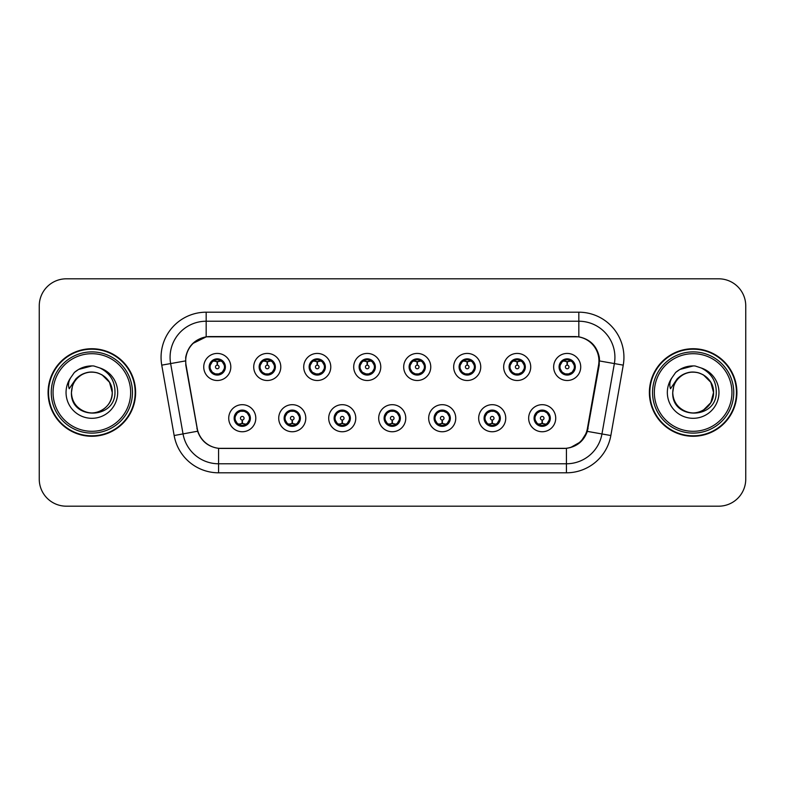 <?xml version="1.0" encoding="UTF-8"?>
<svg xmlns="http://www.w3.org/2000/svg" width="785" height="785" viewBox="0 0 785 785"><rect width="100%" height="100%" fill="white"/><g stroke="black" fill="none" stroke-linecap="round" stroke-linejoin="round"><path stroke-width="1.18" d="M305.787 418.219A13.531 13.531 0 0 1 292.255 431.75A13.531 13.531 0 0 1 278.724 418.219A13.531 13.531 0 0 1 292.255 404.677A13.531 13.531 0 0 1 305.787 418.219M284.131 418.219A8.125 8.125 0 0 0 292.255 426.334A8.125 8.125 0 0 0 300.37 418.219A8.125 8.125 0 0 0 292.255 410.094A8.125 8.125 0 0 0 284.131 418.219L287.281 423.449A7.222 7.222 0 0 1 287.281 412.979L284.209 418.219M355.772 418.219A13.531 13.531 0 0 1 342.24 431.75A13.531 13.531 0 0 1 328.709 418.219A13.531 13.531 0 0 1 342.24 404.677A13.531 13.531 0 0 1 355.772 418.219M334.125 418.219A8.125 8.125 0 0 0 342.24 426.334A8.125 8.125 0 0 0 350.365 418.219A8.125 8.125 0 0 0 342.24 410.094A8.125 8.125 0 0 0 334.125 418.219L337.275 423.449A7.222 7.222 0 0 1 337.275 412.979L334.194 418.219M405.766 418.219A13.531 13.531 0 0 1 392.225 431.75A13.531 13.531 0 0 1 378.694 418.219A13.531 13.531 0 0 1 392.225 404.677A13.531 13.531 0 0 1 405.766 418.219M384.11 418.219A8.125 8.125 0 0 0 392.225 426.334A8.125 8.125 0 0 0 400.35 418.219A8.125 8.125 0 0 0 392.225 410.094A8.125 8.125 0 0 0 384.11 418.219L387.26 423.449A7.222 7.222 0 0 1 387.26 412.979L384.179 418.219M455.751 418.219A13.531 13.531 0 0 1 442.22 431.75A13.531 13.531 0 0 1 428.679 418.219A13.531 13.531 0 0 1 442.22 404.677A13.531 13.531 0 0 1 455.751 418.219M434.095 418.219A8.125 8.125 0 0 0 442.22 426.334A8.125 8.125 0 0 0 450.335 418.219A8.125 8.125 0 0 0 442.22 410.094A8.125 8.125 0 0 0 434.095 418.219L437.245 423.449A7.222 7.222 0 0 1 437.245 412.979L434.174 418.219M505.736 418.219A13.531 13.531 0 0 1 492.205 431.75A13.531 13.531 0 0 1 478.673 418.219A13.531 13.531 0 0 1 492.205 404.677A13.531 13.531 0 0 1 505.736 418.219M484.08 418.219A8.125 8.125 0 0 0 492.205 426.334A8.125 8.125 0 0 0 500.33 418.219A8.125 8.125 0 0 0 492.205 410.094A8.125 8.125 0 0 0 484.08 418.219L487.23 423.449A7.222 7.222 0 0 1 487.23 412.979L484.159 418.219M555.721 418.219A13.531 13.531 0 0 1 542.19 431.75A13.531 13.531 0 0 1 528.658 418.219A13.531 13.531 0 0 1 542.19 404.677A13.531 13.531 0 0 1 555.721 418.219M534.075 418.219A8.125 8.125 0 0 0 542.19 426.334A8.125 8.125 0 0 0 550.314 418.219A8.125 8.125 0 0 0 542.19 410.094A8.125 8.125 0 0 0 534.075 418.219L537.225 423.449A7.222 7.222 0 0 1 537.225 412.979L534.143 418.219M255.802 418.219A13.531 13.531 0 0 1 242.271 431.75A13.531 13.531 0 0 1 228.729 418.219A13.531 13.531 0 0 1 242.271 404.677A13.531 13.531 0 0 1 255.802 418.219M234.146 418.219A8.125 8.125 0 0 0 242.271 426.334A8.125 8.125 0 0 0 250.386 418.219A8.125 8.125 0 0 0 242.271 410.094A8.125 8.125 0 0 0 234.146 418.219L237.296 423.449A7.222 7.222 0 0 1 237.296 412.979L234.224 418.219M280.795 366.968A13.531 13.531 0 0 1 267.263 380.499A13.531 13.531 0 0 1 253.722 366.968A13.531 13.531 0 0 1 267.263 353.427A13.531 13.531 0 0 1 280.795 366.968M259.138 366.968A8.125 8.125 0 0 0 267.263 375.083A8.125 8.125 0 0 0 275.378 366.968A8.125 8.125 0 0 0 267.263 358.843A8.125 8.125 0 0 0 259.138 366.968L262.288 372.198A7.222 7.222 0 0 1 262.298 361.718L259.217 366.978M330.779 366.968A13.531 13.531 0 0 1 317.248 380.499A13.531 13.531 0 0 1 303.716 366.968A13.531 13.531 0 0 1 317.248 353.427A13.531 13.531 0 0 1 330.779 366.968M309.123 366.968A8.125 8.125 0 0 0 317.248 375.083A8.125 8.125 0 0 0 325.373 366.968A8.125 8.125 0 0 0 317.248 358.843A8.125 8.125 0 0 0 309.123 366.968L312.283 372.198A7.222 7.222 0 0 1 312.293 361.718L309.202 366.978M380.774 366.968A13.531 13.531 0 0 1 367.233 380.499A13.531 13.531 0 0 1 353.701 366.968A13.531 13.531 0 0 1 367.233 353.427A13.531 13.531 0 0 1 380.774 366.968M359.118 366.968A8.125 8.125 0 0 0 367.233 375.083A8.125 8.125 0 0 0 375.358 366.968A8.125 8.125 0 0 0 367.233 358.843A8.125 8.125 0 0 0 359.118 366.968L362.268 372.198A7.222 7.222 0 0 1 362.277 361.718L359.187 366.978M430.759 366.968A13.531 13.531 0 0 1 417.227 380.499A13.531 13.531 0 0 1 403.686 366.968A13.531 13.531 0 0 1 417.227 353.427A13.531 13.531 0 0 1 430.759 366.968M409.103 366.968A8.125 8.125 0 0 0 417.227 375.083A8.125 8.125 0 0 0 425.342 366.968A8.125 8.125 0 0 0 417.227 358.843A8.125 8.125 0 0 0 409.103 366.968L412.253 372.198A7.222 7.222 0 0 1 412.262 361.718L409.181 366.978M480.744 366.968A13.531 13.531 0 0 1 467.212 380.499A13.531 13.531 0 0 1 453.671 366.968A13.531 13.531 0 0 1 467.212 353.427A13.531 13.531 0 0 1 480.744 366.968M459.088 366.968A8.125 8.125 0 0 0 467.212 375.083A8.125 8.125 0 0 0 475.327 366.968A8.125 8.125 0 0 0 467.212 358.843A8.125 8.125 0 0 0 459.088 366.968L462.237 372.198A7.222 7.222 0 0 1 462.247 361.718A7.222 7.222 0 0 0 459.99 366.968M530.729 366.968A13.531 13.531 0 0 1 517.197 380.499A13.531 13.531 0 0 1 503.666 366.968A13.531 13.531 0 0 1 517.197 353.427A13.531 13.531 0 0 1 530.729 366.968M509.072 366.968A8.125 8.125 0 0 0 517.197 375.083A8.125 8.125 0 0 0 525.322 366.968A8.125 8.125 0 0 0 517.197 358.843A8.125 8.125 0 0 0 509.072 366.968L512.232 372.198A7.222 7.222 0 0 1 512.242 361.718A7.222 7.222 0 0 0 509.975 366.968M580.723 366.968A13.531 13.531 0 0 1 567.182 380.499A13.531 13.531 0 0 1 553.651 366.968A13.531 13.531 0 0 1 567.182 353.427A13.531 13.531 0 0 1 580.723 366.968M559.067 366.968A8.125 8.125 0 0 0 567.182 375.083A8.125 8.125 0 0 0 575.307 366.968A8.125 8.125 0 0 0 567.182 358.843A8.125 8.125 0 0 0 559.067 366.968L562.217 372.198A7.222 7.222 0 0 1 562.227 361.718L559.136 366.978M230.81 366.968A13.531 13.531 0 0 1 217.278 380.499A13.531 13.531 0 0 1 203.737 366.968A13.531 13.531 0 0 1 217.278 353.427A13.531 13.531 0 0 1 230.81 366.968M209.153 366.968A8.125 8.125 0 0 0 217.278 375.083A8.125 8.125 0 0 0 225.393 366.968A8.125 8.125 0 0 0 217.278 358.843A8.125 8.125 0 0 0 209.153 366.968L212.303 372.198A7.222 7.222 0 0 1 212.313 361.718L209.232 366.978M186.065 365.153A24.364 24.364 0 0 1 210.056 336.559L574.581 336.559A24.364 24.364 0 0 1 598.572 365.153L587.435 428.316A24.364 24.364 0 0 1 563.444 448.441L221.193 448.441A24.364 24.364 0 0 1 197.202 428.316L186.065 365.153M48.091 392.5A43.764 43.764 0 0 0 91.855 436.264A43.764 43.764 0 0 0 135.619 392.5A43.764 43.764 0 0 0 91.855 348.736A43.764 43.764 0 0 0 48.091 392.5M649.381 392.5A43.764 43.764 0 0 0 693.145 436.264A43.764 43.764 0 0 0 736.909 392.5A43.764 43.764 0 0 0 693.145 348.736A43.764 43.764 0 0 0 649.381 392.5M185.692 357.312C188.027 346.018 194.857 339.198 206.17 336.824L578.83 336.824C590.124 339.179 596.953 346.008 599.308 357.312L599.21 365.153L587.327 431.377C583.765 441.19 576.789 446.842 566.417 448.333L218.583 448.333C208.231 446.861 201.264 441.209 197.673 431.377L185.79 365.153L185.692 357.312M192.708 343.545L206.367 336.794M161.749 365.143A45.118 45.118 0 0 1 206.17 312.195L578.83 312.195A45.118 45.118 0 0 1 623.251 365.143L610.848 435.528A45.118 45.118 0 0 1 566.417 472.805L218.583 472.805A45.118 45.118 0 0 1 174.152 435.528L161.749 365.143L170.63 363.573A36.09 36.09 0 0 1 206.17 321.222L578.83 321.222A36.09 36.09 0 0 1 614.37 363.573L601.958 433.958A36.09 36.09 0 0 1 566.417 463.778L218.583 463.778A36.09 36.09 0 0 1 183.042 433.958L170.63 363.573A36.09 36.09 0 0 1 170.08 357.312M578.83 312.195L578.83 336.824C590.124 339.179 596.953 346.008 599.308 357.312L599.573 360.972L623.251 365.143M220.919 448.441L218.583 448.333L218.583 472.805M566.417 472.805L566.417 448.333L564.081 448.441M587.278 431.524L580.92 441.68L570.45 447.587M588.073 428.316L587.926 429.081M174.152 435.528L197.624 431.22M197.074 429.081L196.927 428.316M170.63 363.573L185.427 360.923M745.75 305.875A27.073 27.073 0 0 0 718.677 278.812L66.323 278.812A27.073 27.073 0 0 0 39.25 305.875L39.25 479.125A27.073 27.073 0 0 0 66.323 506.188L718.677 506.188A27.073 27.073 0 0 0 745.75 479.125L745.75 305.875L745.75 479.125M39.25 305.875L39.25 479.125M718.677 278.812L66.323 278.812M66.323 506.188L718.677 506.188M216.444 361.453L217.033 361.561L217.2 365.162A1.806 1.806 180 0 0 215.473 367.007A1.806 1.806 180 0 0 217.278 368.773A1.806 1.806 180 0 0 219.074 367.007A1.806 1.806 180 0 0 217.357 365.162L217.514 361.551L218.102 361.453M221.193 360.904L217.504 361.738M217.043 361.738L213.353 360.904M217.592 359.756L219.113 359.981A7.222 7.222 0 0 1 219.172 360.001L219.545 359.167M218.672 374.965L218.289 374.111L222.243 372.198C225.216 368.714 225.207 365.221 222.243 361.728A7.222 7.222 0 0 1 222.243 372.198L225.315 366.968L222.243 361.728L218.044 359.785L218.436 358.931L218.034 359.785L218.672 358.961M214.266 360.403L216.954 359.756L216.925 359.079M218.289 374.111L218.436 375.004L218.289 374.111M219.201 373.925L215.159 373.866M215.875 374.965L216.513 374.141L215.375 373.935L215.002 374.759M215.875 358.961L216.258 359.815L212.303 361.728C209.34 365.211 209.34 368.705 212.303 372.198L215.375 373.935M216.258 359.815L216.111 358.931L216.258 359.815M243.095 423.733L242.506 423.625L242.349 420.014A1.806 1.806 -0 0 0 244.066 418.17A1.806 1.806 -0 0 0 242.271 416.413A1.806 1.806 -0 0 0 240.465 418.17A1.806 1.806 -0 0 0 242.192 420.014L242.035 423.625L241.437 423.733M238.346 424.273L242.035 423.449M242.496 423.449L246.186 424.273M241.957 425.421L240.426 425.195A7.222 7.222 0 0 1 240.367 425.176L240.004 426.01M243.664 426.216L243.281 425.362L247.236 423.449C250.209 419.965 250.209 416.472 247.236 412.979A7.222 7.222 0 0 1 247.226 423.458L250.317 418.199L247.236 412.979L244.164 411.252L244.537 410.418M245.273 424.773L242.585 425.431L242.614 426.098M240.867 426.216L241.505 425.391L237.296 423.449C234.332 419.955 234.332 416.462 237.296 412.979L240.367 411.252L244.38 411.311M240.867 410.212L241.25 411.065L240.367 411.252L240.004 410.418M241.25 411.065L241.103 410.182L241.25 411.065M243.664 410.212L243.026 411.036M244.164 411.252L243.036 411.036M243.036 425.391L243.429 426.255L243.026 425.391M266.429 361.453L267.028 361.561L267.185 365.162A1.806 1.806 180 0 0 265.458 367.007A1.806 1.806 180 0 0 267.263 368.773A1.806 1.806 180 0 0 269.059 367.007A1.806 1.806 180 0 0 267.342 365.162L267.499 361.551L268.087 361.453M271.188 360.904L267.489 361.738M267.028 361.738A5.23 5.23 0 0 1 267.037 361.738L263.338 360.904M267.577 359.756L269.098 359.981A7.222 7.222 0 0 1 269.157 360.001L269.53 359.167M268.656 374.965L268.274 374.111L272.228 372.198C275.201 368.714 275.201 365.221 272.228 361.728A7.222 7.222 0 0 1 272.228 372.198L275.309 366.968L272.228 361.728L268.028 359.785L268.656 358.961M264.251 360.403L266.949 359.756L266.92 359.079M268.274 374.111L268.421 375.004L268.274 374.111M269.186 373.925L265.153 373.866M265.86 374.965L266.498 374.141L265.369 373.935L264.996 374.759M265.86 358.961L266.243 359.815L262.288 361.728C259.325 365.211 259.325 368.705 262.288 372.198L265.369 373.935M266.243 359.815L266.095 358.931L266.243 359.815M316.414 361.453L317.012 361.561L317.169 365.162A1.806 1.806 180 0 0 315.442 367.007A1.806 1.806 180 0 0 317.248 368.773A1.806 1.806 180 0 0 319.053 367.007A1.806 1.806 180 0 0 317.326 365.162L317.483 361.551L318.082 361.453M321.173 360.904L317.474 361.738M317.022 361.738L313.323 360.904M317.562 359.756L319.093 359.981A7.222 7.222 0 0 1 319.142 360.001L319.515 359.167M318.641 374.965L318.268 374.111L322.223 372.198C325.186 368.714 325.186 365.221 322.223 361.728A7.222 7.222 0 0 1 322.223 372.198L325.294 366.968L322.223 361.728L318.023 359.785L318.416 358.931L318.013 359.785L318.641 358.961M314.236 360.403L316.934 359.756L316.904 359.079M318.268 374.111L318.416 375.004L318.268 374.111M319.171 373.925L315.138 373.866M315.855 374.965L316.483 374.141L316.08 375.004M315.855 358.961L316.237 359.815L312.283 361.728C309.31 365.211 309.31 368.705 312.283 372.198L316.483 374.141L316.09 375.004M316.09 358.931L316.237 359.815L316.08 358.931M366.409 361.453L366.997 361.561L367.154 365.162A1.806 1.806 180 0 0 365.437 367.007A1.806 1.806 180 0 0 367.233 368.773A1.806 1.806 180 0 0 369.038 367.007A1.806 1.806 180 0 0 367.311 365.162L367.468 361.551L368.067 361.453M371.158 360.904L367.468 361.738M367.007 361.738L363.318 360.904M367.547 359.756L369.078 359.981A7.222 7.222 0 0 1 369.136 360.001L369.5 359.167M368.636 374.965L368.253 374.111L372.208 372.198C375.171 368.714 375.171 365.221 372.208 361.728A7.222 7.222 0 0 1 372.208 372.198L375.279 366.968L372.208 361.728L368.008 359.785L368.4 358.931L367.998 359.785L368.636 358.961M364.23 360.403L366.919 359.756L366.889 359.079M368.253 374.111L368.4 375.004L368.253 374.111M369.166 373.925L365.123 373.866M365.839 374.965L366.477 374.141M365.839 358.961L366.222 359.815L362.268 361.728C359.295 365.211 359.295 368.705 362.268 372.198L366.467 374.141M366.467 359.785L366.075 358.931L366.477 359.785M416.393 361.453L416.982 361.561L417.149 365.162A1.806 1.806 180 0 0 415.422 367.007A1.806 1.806 180 0 0 417.227 368.773A1.806 1.806 180 0 0 419.023 367.007A1.806 1.806 180 0 0 417.306 365.162L417.463 361.551L418.052 361.453M421.143 360.904L417.453 361.738M416.992 361.738L413.302 360.904M417.541 359.756L419.062 359.981A7.222 7.222 0 0 1 419.121 360.001L419.494 359.167M418.621 374.965L418.238 374.111L422.193 372.198C425.166 368.714 425.166 365.221 422.193 361.728A7.222 7.222 0 0 1 422.193 372.198L425.274 366.968L422.193 361.728L417.993 359.785L418.385 358.931M414.215 360.403L416.904 359.756L416.874 359.079M418.621 358.961L417.993 359.785M417.993 374.141L418.385 375.004M419.151 373.925L415.108 373.866M415.824 374.965L416.462 374.141L415.324 373.935L414.951 374.759M415.824 358.961L416.207 359.815L412.253 361.728C409.289 365.211 409.289 368.705 412.253 372.198L415.324 373.935M416.207 359.815L416.06 358.931L416.207 359.815M293.09 423.733L292.491 423.625L292.334 420.014A1.806 1.806 -0 0 0 294.061 418.17A1.806 1.806 -0 0 0 292.255 416.413A1.806 1.806 -0 0 0 290.45 418.17A1.806 1.806 -0 0 0 292.177 420.014L292.02 423.625L291.421 423.733M288.33 424.273L292.03 423.449M292.481 423.449L296.18 424.273M291.941 425.421L290.411 425.195A7.222 7.222 0 0 1 290.362 425.176L289.989 426.01M293.649 426.216L293.266 425.362L297.221 423.449C300.194 419.965 300.194 416.472 297.221 412.979A7.222 7.222 0 0 1 297.211 423.458L300.302 418.199L297.221 412.979L294.149 411.252L294.522 410.418M295.268 424.773L292.57 425.431L292.599 426.098M290.862 426.216L291.49 425.391L287.281 423.449C284.317 419.955 284.317 416.462 287.281 412.979L290.362 411.252L294.365 411.311M290.862 410.212L291.235 411.065L290.362 411.252L289.989 410.418M291.235 411.065L291.088 410.182L291.235 411.065M293.649 410.212L293.021 411.036L293.423 410.182M294.149 411.252L293.021 411.036L293.413 410.182M293.413 426.255L293.266 425.362L293.423 426.255M343.074 423.733L342.476 423.625L342.319 420.014A1.806 1.806 -0 0 0 344.046 418.17A1.806 1.806 -0 0 0 342.24 416.413A1.806 1.806 -0 0 0 340.445 418.17A1.806 1.806 -0 0 0 342.162 420.014L342.005 423.625L341.416 423.733M338.315 424.273L342.015 423.449M342.466 423.449L346.165 424.273M341.926 425.421L340.405 425.195A7.222 7.222 0 0 1 340.347 425.176L339.974 426.01M343.644 426.216L343.261 425.362L347.215 423.449C350.179 419.965 350.179 416.472 347.215 412.979A7.222 7.222 0 0 1 347.205 423.458L350.287 418.199L347.215 412.979L344.134 411.252L344.507 410.418M345.253 424.773L342.554 425.431L342.584 426.098M340.847 426.216L341.475 425.391L341.082 426.255L341.475 425.391L337.275 423.449C334.302 419.955 334.302 416.462 337.275 412.979L340.347 411.252L339.974 410.418M340.847 410.212L341.23 411.065L340.347 411.252M341.23 411.065L341.082 410.182L341.23 411.065M340.317 411.262L344.35 411.311M343.644 410.212L343.006 411.036L344.134 411.252M343.261 425.362L343.408 426.255L343.261 425.362M393.059 423.733L392.461 423.625L392.304 420.014A1.806 1.806 -0 0 0 394.031 418.17A1.806 1.806 -0 0 0 392.225 416.413A1.806 1.806 -0 0 0 390.43 418.17A1.806 1.806 -0 0 0 392.147 420.014L391.99 423.625L391.401 423.733M388.31 424.273L392 423.449M392.461 423.449L396.15 424.273M391.911 425.421L390.39 425.195A7.222 7.222 0 0 1 390.331 425.176L389.959 426.01M393.628 426.216L393.246 425.362L397.2 423.449C400.164 419.965 400.164 416.472 397.2 412.979A7.222 7.222 0 0 1 397.19 423.458L400.272 418.199L397.2 412.979L394.129 411.252L394.502 410.418M395.238 424.773L392.549 425.431L392.569 426.098M390.832 426.216L391.47 425.391L387.26 423.449C384.287 419.955 384.287 416.462 387.26 412.979L390.331 411.252L389.959 410.418M390.832 410.212L391.215 411.065L390.331 411.252M391.215 411.065L391.067 410.182L391.215 411.065M390.302 411.262L394.345 411.311M393.628 410.212L392.991 411.036L394.129 411.252M393.246 425.362L393.393 426.255L393.246 425.362M135.167 392.5A43.312 43.312 0 0 0 91.855 349.188A43.312 43.312 0 0 0 48.542 392.5A43.312 43.312 0 0 0 91.855 435.812A43.312 43.312 0 0 0 135.167 392.5M132.459 392.5A40.604 40.604 0 0 0 91.855 351.896A40.604 40.604 0 0 0 51.251 392.5A40.604 40.604 0 0 0 91.855 433.104A40.604 40.604 0 0 0 132.459 392.5M130.653 392.5A38.799 38.799 0 0 0 91.855 353.701A38.799 38.799 0 0 0 53.056 392.5A38.799 38.799 0 0 0 91.855 431.299A38.799 38.799 0 0 0 130.653 392.5M72.397 386.367L71.435 392.5C70.316 420.21 115.13 419.7 114.973 392.5C115.061 381.245 110.037 373.071 99.911 367.979L93.817 365.977C86.458 365.535 79.972 367.704 74.369 372.453L70.689 377.732C68.442 381.51 67.952 385.18 69.208 388.742L75.782 378.998C81.905 372.875 89.186 370.854 97.634 372.944A20.4 20.4 0 0 0 72.397 386.367L71.455 392.5C71.729 384.807 75.134 378.92 81.66 374.837C94.367 366.693 112.942 377.418 112.255 392.5C111.98 400.193 108.575 406.08 102.05 410.162C89.343 418.307 70.758 407.582 71.455 392.5L72.397 386.367L71.455 392.5C70.758 407.582 89.343 418.307 102.05 410.162C108.575 406.08 111.98 400.193 112.255 392.5C111.98 400.193 108.575 406.08 102.05 410.162C89.343 418.307 70.758 407.582 71.455 392.5C71.729 400.193 75.134 406.08 81.66 410.162C94.367 418.307 112.942 407.582 112.255 392.5L109.517 382.305L102.05 374.837L97.634 372.944L102.05 374.837L109.517 382.305L112.255 392.5L109.517 382.305L102.05 374.837L97.634 372.944L102.05 374.837L109.517 382.305L112.255 392.5L109.517 382.305L102.05 374.837L97.634 372.944L102.05 374.837L109.517 382.305L112.255 392.5L109.517 382.305L102.05 374.837L97.634 372.944L102.05 374.837L109.517 382.305L112.255 392.5C111.617 382.697 106.74 376.182 97.634 372.944L97.644 372.944M74.418 372.414L78.559 369.46L92.061 365.898L78.559 369.46L74.418 372.414L78.559 369.46L92.061 365.898L78.559 369.46L74.418 372.414L78.559 369.46L92.061 365.898L78.559 369.46L74.418 372.414L78.559 369.46L92.061 365.898L78.559 369.46L74.418 372.414L78.559 369.46L92.061 365.898L78.559 369.46L74.418 372.414L78.559 369.46L92.061 365.898M736.458 392.5A43.312 43.312 0 0 0 693.145 349.188A43.312 43.312 0 0 0 649.833 392.5A43.312 43.312 0 0 0 693.145 435.812A43.312 43.312 0 0 0 736.458 392.5M733.749 392.5A40.604 40.604 0 0 0 693.145 351.896A40.604 40.604 0 0 0 652.541 392.5A40.604 40.604 0 0 0 693.145 433.104A40.604 40.604 0 0 0 733.749 392.5M731.944 392.5A38.799 38.799 0 0 0 693.145 353.701A38.799 38.799 0 0 0 654.347 392.5A38.799 38.799 0 0 0 693.145 431.299A38.799 38.799 0 0 0 731.944 392.5M673.697 386.367L672.725 392.5C671.607 420.21 716.42 419.7 716.263 392.5C716.352 381.245 711.338 373.071 701.201 367.979L695.108 365.977C687.748 365.535 681.272 367.704 675.659 372.453L671.98 377.732C669.733 381.51 669.242 385.18 670.508 388.742L677.072 378.998C683.195 372.875 690.476 370.854 698.925 372.944A20.4 20.4 0 0 0 673.697 386.367L672.745 392.5C673.02 384.807 676.425 378.92 682.95 374.837C695.657 366.693 714.242 377.418 713.545 392.5L710.808 402.695L703.34 410.162M713.545 392.5C713.271 400.193 709.866 406.08 703.34 410.162C690.633 418.307 672.058 407.582 672.745 392.5C672.058 407.582 690.633 418.307 703.34 410.162C709.866 406.08 713.271 400.193 713.545 392.5C713.271 400.193 709.866 406.08 703.34 410.162C690.633 418.307 672.058 407.582 672.745 392.5C673.02 400.193 676.425 406.08 682.95 410.162C695.657 418.307 714.242 407.582 713.545 392.5L710.808 382.305L703.34 374.837L698.925 372.944L703.34 374.837L698.925 372.944L703.34 374.837L710.808 382.305L713.545 392.5L710.808 382.305L703.34 374.837L698.925 372.944L703.34 374.837L710.808 382.305L713.545 392.5L710.808 382.305L703.34 374.837L698.925 372.944L703.34 374.837L710.808 382.305L713.545 392.5L710.808 382.305L703.34 374.837L698.925 372.944C708.041 376.182 712.908 382.697 713.545 392.5M675.708 372.414L679.849 369.46L693.351 365.898L679.849 369.46L675.708 372.414L679.849 369.46L693.351 365.898L679.849 369.46L675.708 372.414L679.849 369.46L693.351 365.898L679.849 369.46L675.708 372.414L679.849 369.46L693.351 365.898L679.849 369.46L675.708 372.414L679.849 369.46L693.351 365.898L679.849 369.46L675.708 372.414L679.849 369.46L693.351 365.898M466.378 361.453L466.977 361.561L467.134 365.162A1.806 1.806 180 0 0 465.407 367.007A1.806 1.806 180 0 0 467.212 368.773A1.806 1.806 180 0 0 469.008 367.007A1.806 1.806 180 0 0 467.291 365.162L467.448 361.551L468.037 361.453M471.137 360.904L467.438 361.738M466.987 361.738L463.287 360.904M467.526 359.756L469.047 359.981A7.222 7.222 0 0 1 469.106 360.001L469.479 359.167M468.606 374.965L468.223 374.111L472.177 372.198C475.151 368.714 475.151 365.221 472.177 361.728A7.222 7.222 0 0 1 472.177 372.198L475.259 366.968L472.177 361.728L467.978 359.785L468.606 358.961M464.2 360.403L466.898 359.756L466.869 359.079M468.223 374.111L468.37 375.004L468.223 374.111M469.136 373.925L465.103 373.866M465.809 374.965L466.447 374.141L465.319 373.935L464.946 374.759M465.809 358.961L466.192 359.815L462.237 361.728C459.274 365.211 459.274 368.705 462.237 372.198L465.319 373.935M466.192 359.815L466.045 358.931L466.192 359.815M462.237 361.728L459.166 366.978M516.363 361.453L516.962 361.561L517.119 365.162A1.806 1.806 180 0 0 515.392 367.007A1.806 1.806 180 0 0 517.197 368.773A1.806 1.806 180 0 0 519.003 367.007A1.806 1.806 180 0 0 517.276 365.162L517.433 361.551L518.031 361.453M521.122 360.904L517.423 361.738M516.972 361.738L513.272 360.904M517.511 359.756L519.042 359.981A7.222 7.222 0 0 1 519.091 360.001L519.464 359.167M518.591 374.965L518.218 374.111L522.172 372.198C525.136 368.714 525.136 365.221 522.172 361.728A7.222 7.222 0 0 1 522.172 372.198L525.243 366.968L522.172 361.728L517.972 359.785L518.365 358.931L517.963 359.785L518.591 358.961M514.185 360.403L516.883 359.756L516.854 359.079M518.218 374.111L518.365 375.004L518.218 374.111M519.12 373.925L515.088 373.866M515.804 374.965L516.432 374.141L516.03 375.004L516.432 374.141L515.303 373.935L514.931 374.759M515.804 358.961L516.187 359.815L512.232 361.728C509.259 365.211 509.259 368.705 512.232 372.198L515.303 373.935M516.187 359.815L516.03 358.931L516.187 359.815M512.232 361.728L509.151 366.978M566.358 361.453L566.947 361.561L567.104 365.162A1.806 1.806 180 0 0 565.386 367.007A1.806 1.806 180 0 0 567.182 368.773A1.806 1.806 180 0 0 568.988 367.007A1.806 1.806 180 0 0 567.261 365.162L567.418 361.551L568.016 361.453M571.107 360.904L567.418 361.738M566.956 361.738L563.267 360.904M567.496 359.756L569.027 359.981A7.222 7.222 0 0 1 569.086 360.001L569.449 359.167M568.585 374.965L568.203 374.111L572.157 372.198C575.12 368.714 575.12 365.221 572.157 361.728A7.222 7.222 0 0 1 572.157 372.198L575.228 366.968L572.157 361.728L567.957 359.785L568.35 358.931L567.947 359.785L568.585 358.961M564.179 360.403L566.868 359.756L566.839 359.079M568.203 374.111L568.35 375.004L568.203 374.111M569.115 373.925L565.072 373.866M565.789 374.965L566.427 374.141L565.288 373.935L564.915 374.759M565.789 358.961L566.171 359.815L562.217 361.728C559.244 365.211 559.244 368.705 562.217 372.198L565.288 373.935M566.171 359.815L566.024 358.931L566.171 359.815M443.044 423.733L442.455 423.625L442.298 420.014A1.806 1.806 -0 0 0 444.016 418.17A1.806 1.806 -0 0 0 442.22 416.413A1.806 1.806 -0 0 0 440.414 418.17A1.806 1.806 -0 0 0 442.141 420.014L441.984 423.625L441.386 423.733M438.295 424.273L441.984 423.449M442.446 423.449L446.135 424.273M441.906 425.421L440.375 425.195A7.222 7.222 0 0 1 440.316 425.176L439.953 426.01M443.613 410.212L443.231 411.065L447.185 412.979C450.158 416.472 450.158 419.965 447.185 423.449L450.266 418.199L447.185 412.979A7.222 7.222 0 0 1 447.175 423.458A7.222 7.222 0 0 0 449.432 418.219M445.223 424.773L442.534 425.431L442.563 426.098M440.817 426.216L441.455 425.391L437.245 423.449C434.282 419.955 434.282 416.462 437.245 412.979L440.316 411.252L439.953 410.418M440.817 410.212L441.199 411.065L440.316 411.252M441.199 411.065L441.052 410.182L441.199 411.065M440.287 411.262L444.33 411.311M443.231 411.065L443.378 410.182L443.231 411.065M443.613 426.216L443.231 425.362L447.185 423.449M443.231 425.362L443.378 426.255L443.231 425.362M493.039 423.733L492.44 423.625L492.283 420.014A1.806 1.806 -0 0 0 494.01 418.17A1.806 1.806 -0 0 0 492.205 416.413A1.806 1.806 -0 0 0 490.399 418.17A1.806 1.806 -0 0 0 492.126 420.014L491.969 423.625L491.371 423.733M488.28 424.273L491.979 423.449M492.43 423.449L496.13 424.273M491.891 425.421L490.36 425.195A7.222 7.222 0 0 1 490.311 425.176L489.938 426.01M493.598 426.216L493.215 425.362L497.17 423.449C500.143 419.965 500.143 416.472 497.17 412.979A7.222 7.222 0 0 1 497.16 423.458L500.251 418.199L497.17 412.979L494.099 411.252L494.471 410.418M495.217 424.773L492.519 425.431L492.548 426.098M490.811 426.216L491.43 425.391L491.037 426.255M490.811 410.212L491.184 411.065L487.23 412.979C484.266 416.462 484.266 419.955 487.23 423.449L491.43 425.391M491.43 411.036L491.037 410.182M490.282 411.262L494.314 411.311M493.598 410.212L492.97 411.036L493.373 410.182L492.97 411.036L494.099 411.252M493.215 425.362L493.373 426.255L493.215 425.362M543.024 423.733L542.425 423.625L542.268 420.014A1.806 1.806 -0 0 0 543.995 418.17A1.806 1.806 -0 0 0 542.19 416.413A1.806 1.806 -0 0 0 540.394 418.17A1.806 1.806 -0 0 0 542.111 420.014L541.954 423.625L541.365 423.733M538.265 424.273L541.964 423.449M542.415 423.449L546.115 424.273M541.876 425.421L540.355 425.195A7.222 7.222 0 0 1 540.296 425.176L539.923 426.01M543.593 426.216L543.21 425.362L547.165 423.449C550.128 419.965 550.128 416.472 547.165 412.979A7.222 7.222 0 0 1 547.155 423.458L550.236 418.199L547.165 412.979L544.083 411.252L544.456 410.418M545.202 424.773L542.504 425.431L542.533 426.098M540.796 426.216L541.424 425.391L541.032 426.255L541.424 425.391L537.225 423.449C534.251 419.955 534.251 416.462 537.225 412.979L540.296 411.252L544.299 411.311M540.796 410.212L541.179 411.065L540.296 411.252L539.923 410.418M541.179 411.065L541.032 410.182L541.179 411.065M543.593 410.212L542.955 411.036L544.083 411.252M543.21 425.362L543.357 426.255L543.21 425.362M587.327 431.377L610.848 435.528M206.17 312.195L206.17 336.824M210.056 366.968A7.222 7.222 0 0 1 212.313 361.718M219.172 373.935L219.545 374.759M215.375 360.001L215.002 359.167M249.483 418.219A7.222 7.222 0 0 1 247.226 423.458M244.164 425.176L244.537 426.01M260.041 366.968A7.222 7.222 0 0 1 262.298 361.718M269.157 373.935L269.53 374.759M265.369 360.001L264.996 359.167M310.026 366.968A7.222 7.222 0 0 1 312.293 361.718M319.142 373.935L319.515 374.759M315.354 360.001L314.981 359.167M315.354 373.935L314.981 374.759M360.021 366.968A7.222 7.222 0 0 1 362.277 361.718M369.136 373.935L369.5 374.759M365.339 360.001L364.966 359.167M365.339 373.935L364.966 374.759M410.005 366.968A7.222 7.222 0 0 1 412.262 361.718M419.121 373.935L419.494 374.759M415.324 360.001L414.951 359.167M299.477 418.219A7.222 7.222 0 0 1 297.211 423.458M294.149 425.176L294.522 426.01M349.462 418.219A7.222 7.222 0 0 1 347.205 423.458M344.134 425.176L344.507 426.01M399.447 418.219A7.222 7.222 0 0 1 397.19 423.458M394.129 425.176L394.502 426.01M70.689 377.732A25.807 25.807 0 0 0 91.855 418.307A25.807 25.807 0 0 0 99.911 367.979M671.98 377.732A25.807 25.807 0 0 0 693.145 418.307A25.807 25.807 0 0 0 701.201 367.979M469.106 373.935L469.479 374.759M465.319 360.001L464.946 359.167M519.091 373.935L519.464 374.759M515.303 360.001L514.931 359.167M559.97 366.968A7.222 7.222 0 0 1 562.227 361.718M569.086 373.935L569.449 374.759M565.288 360.001L564.915 359.167M444.114 425.176L444.487 426.01M444.114 411.252L444.487 410.418M499.427 418.219A7.222 7.222 0 0 1 497.16 423.458M490.311 411.252L489.938 410.418M494.099 425.176L494.471 426.01M549.412 418.219A7.222 7.222 0 0 1 547.155 423.458M544.083 425.176L544.456 426.01M418.376 358.931L417.983 359.785M417.983 374.141L418.376 375.004M491.047 426.255L491.439 425.391M491.439 411.036L491.047 410.182"/></g></svg>
